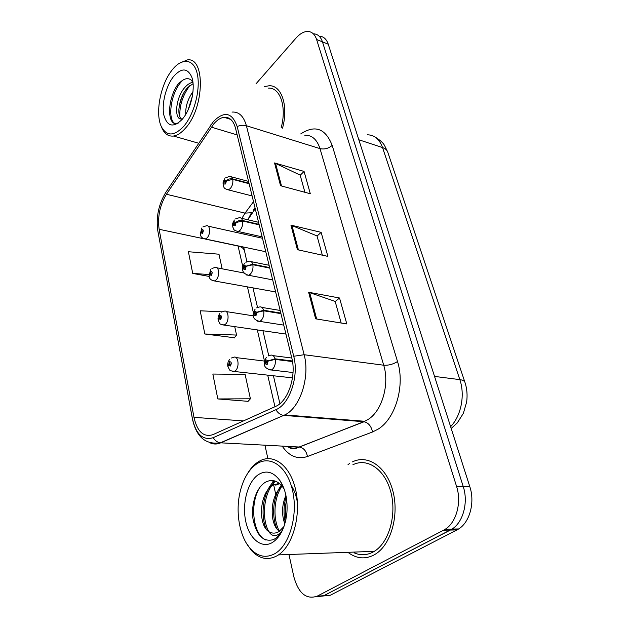 <?xml version="1.0" encoding="UTF-8"?>
<svg xmlns="http://www.w3.org/2000/svg" width="629" height="629" viewBox="0 0 629 629"><rect width="100%" height="100%" fill="white"/><g stroke="black" fill="none" stroke-linecap="round" stroke-linejoin="round"><path stroke-width="0.94" d="M255.232 208.671L247.857 219.78M349.755 463.392L348.034 464.587L349.755 463.392M348.875 553.025C356.895 558.67 365.182 559.37 373.744 555.108L375.324 554.196C391.081 544.667 399.376 514.931 392.826 490.832C386.465 466.616 367.706 454.162 352.444 461.883C367.706 454.162 386.465 466.616 392.826 490.832C399.376 514.931 391.081 544.667 375.324 554.196L373.744 555.108C365.182 559.37 356.895 558.67 348.875 553.025M354.787 552.797L355.833 553.52M213.946 123.669C217.241 119.911 220.598 117.788 224.026 117.308C229.569 116.86 233.414 120.54 235.553 128.332L291.762 357.822C296.558 375.694 288.31 400.822 276.068 406.216L212.948 434.655C203.607 437.509 197.278 431.746 193.968 417.341L159.129 229.286C157.439 216.832 159.868 205.156 166.426 194.259L213.946 123.669M213.443 121.483L165.781 192.403C158.61 204.331 155.945 217.123 157.793 230.757L192.411 418.623C196.012 434.403 202.947 440.756 213.207 437.674L275.887 409.699C289.607 404.353 299.137 376.221 293.727 356.258L237.172 126.523C232.172 112.41 224.262 110.728 213.443 121.483M315.821 596.795L330.39 595.207L456.984 529.925L450.348 530.058L452.039 529.068C463.18 522.274 468.495 502.256 463.251 486.602L322.457 41.86C320.766 36.867 317.936 34.194 313.95 33.832C317.936 34.194 320.766 36.867 322.457 41.86L463.251 486.602C468.495 502.256 463.18 522.274 452.039 529.068L323.817 595.694L450.348 530.058L443.626 530.184L445.316 529.193C456.457 522.353 461.804 502.201 456.575 486.445L316.599 39.501C314.925 34.493 312.102 31.812 308.131 31.466C304.106 31.34 300.08 33.526 296.062 38.031L256.027 83.783M315.64 318.832L346.807 323.935L339.534 297.997L308.635 292.265L315.64 318.832M341.162 323.015L335.171 301.417L308.635 292.265M335.21 301.543L339.534 297.997M280.55 185.72L310.317 193.756L304.059 171.426L274.543 162.942L280.55 185.72M304.916 192.293L300.151 175.106L274.543 162.942M300.19 175.247L304.059 171.426M297.415 249.697L327.874 256.388L321.136 232.353L290.936 225.135L297.415 249.697M322.347 255.177L317.008 235.922L290.936 225.135M317.047 236.056L321.136 232.353M282.531 128.151C288.68 106.042 281.643 85.041 269.133 85.748L264.266 86.645L269.133 85.748C281.643 85.041 288.68 106.042 282.531 128.151M264.943 445.19L267.883 458.596M272.703 480.54L273.639 484.794M273.717 485.14L276.045 495.754M289.128 555.281L293.885 576.942C298.523 593.375 306.284 599.791 317.165 596.182L443.626 530.184M222.155 268.811L218.978 254.202L188.393 251.734L192.726 273.418L209.048 276.414M217.815 398.943L250.405 398.794L245.098 374.373L212.838 374.043L217.815 398.943L248.093 401.326M221.966 311.811L200.195 310.789L204.834 333.991L234.373 337.757M204.834 333.991L236.551 335.053L234.711 326.561M231.637 312.432L230.143 312.188M236.551 335.053L234.153 338.032M192.726 273.418L208.875 274.519M250.405 398.794L247.857 401.585M456.984 529.925L458.675 528.95C469.808 522.196 475.107 502.304 469.839 486.752L328.252 44.203C326.553 39.226 323.707 36.553 319.713 36.183M249.005 183.236L232.651 178.903C230.198 178.471 228.115 179.076 226.393 180.727L224.742 180.303C223.437 183.228 223.712 184.446 225.591 183.967L226.432 180.885L225.064 183.031L225.001 181.404L225.654 181.569L226.393 180.727M226.432 180.885L232.761 179.383C233.217 182.913 232.376 185.995 230.238 188.621L228.241 189.848L226.644 189.51M249.115 183.707L232.761 179.383M202.892 226.935L206.438 225.772C210.228 224.577 210.762 234.452 207.067 237.896L205.416 238.926C202.585 238.54 200.895 237.133 200.337 234.703L200.942 232.832L202.499 233.375C203.757 230.568 203.497 229.333 201.72 229.687L200.91 232.675L202.176 230.646L202.263 232.266L201.642 232.054L200.942 232.832M202.357 232.148L201.626 231.991M200.91 232.675L200.289 234.436M202.318 232.203L201.642 232.054M259.069 224.356L242.44 220.472C239.948 220.095 237.809 220.724 236.032 222.344L234.318 221.809C232.958 224.75 233.257 226.039 235.207 225.654L236.072 222.517L234.696 224.647L234.586 222.957L235.27 223.177L236.032 222.344M236.072 222.517L242.558 220.976C243.038 224.663 242.173 227.808 239.963 230.395L238.163 231.488C232.581 230.19 234.019 228.94 232.777 227.093C232.887 224.506 231.401 225.245 234.397 220.001M259.195 224.852L242.558 220.976M269.66 267.577L252.748 264.196L246.167 266.13L244.382 265.454C242.975 268.426 243.289 269.778 245.318 269.511L246.206 266.303L244.823 268.418L244.665 266.672L245.373 266.94L246.167 266.13M246.206 266.303L252.866 264.723C253.377 268.583 252.488 271.783 250.193 274.33L248.62 275.282L246.544 274.983M269.786 268.103L252.866 264.723M280.801 313.069L263.598 310.246L256.844 312.236L254.981 311.426C253.526 314.414 253.857 315.837 255.964 315.695L256.884 312.424L255.492 314.516L255.28 312.707L256.019 313.03L256.844 312.236M256.884 312.424L263.724 310.805C264.266 314.846 263.347 318.109 260.964 320.601L259.667 321.388L257.308 321.144M280.935 313.619L263.724 310.805M292.414 360.991L275.038 358.813L268.103 360.873L266.161 359.898C264.652 362.909 264.998 364.411 267.199 364.403L268.151 361.07L266.751 363.137L266.476 361.25L267.246 361.636L268.103 360.873M268.151 361.07L275.18 359.403C275.754 363.641 274.802 366.974 272.326 369.404L271.335 370.001L268.685 369.836M292.509 361.565L275.18 359.403M211.91 268.481L215.079 267.451C219.159 265.965 219.977 276.548 216.014 280.007L214.552 280.911C211.375 280.487 209.551 279.032 209.08 276.556L209.724 274.747L211.336 275.408C212.641 272.577 212.366 271.28 210.518 271.531L209.685 274.574L210.959 272.569L211.092 274.244L210.448 273.977L209.724 274.747M211.234 274.063L210.432 273.914M209.685 274.574L209.032 276.273M211.195 274.118L210.448 273.977M221.4 312.118L224.128 311.245C228.516 309.413 229.664 320.798 225.41 324.25L224.176 325.012C218.735 323.707 220.771 324.823 218.263 320.507L218.947 318.777L220.622 319.571C221.974 316.717 221.683 315.357 219.765 315.491L218.908 318.596L220.189 316.607L220.362 318.345L219.694 318.03L218.947 318.777M220.551 318.093L219.678 317.959M218.908 318.596L218.224 320.232M220.52 318.156L219.694 318.03M231.409 358.003L233.634 357.303C238.328 355.071 239.877 367.352 235.301 370.788L234.318 371.393C228.775 370.292 230.764 371.629 227.918 366.746L228.649 365.095L230.395 366.031C231.787 363.161 231.488 361.73 229.491 361.738L228.61 364.906L229.899 362.941L230.12 364.741L229.42 364.364L228.649 365.095M230.363 364.403L229.404 364.293M228.61 364.906L227.887 366.455M230.332 364.474L229.42 364.364M193.001 91.59C187.788 99.06 185.366 106.655 185.752 114.384M188.205 109.627L192.183 97.125M192.954 82.423C190.398 82.753 187.961 84.137 185.649 86.582C175.554 96.473 173.769 119.746 181.27 118.96L182.693 118.818M181.537 118.967C176.183 115.626 179.226 95.899 187.937 87.329L193.087 83.704M183.943 126.083C194.385 113.865 200.808 88.689 197.223 73.672C193.795 58.458 181.812 57.381 172.032 70.126L171.662 70.605C160.246 85.167 155.001 113.873 161.417 126.743C166.779 136.556 174.288 136.336 183.943 126.083M161.354 126.602L162.133 128.497C164.782 134.04 168.548 136.548 173.447 136.037C177.48 135.447 181.577 132.727 185.728 127.868C204.527 107.284 205.361 56.885 187.34 59.912L179.076 63.403M281.179 127.718C286.871 107.04 280.267 87.447 268.552 88.131M173.431 76.675C165.922 86.157 161.511 103.816 163.815 115.005C167.212 126.767 173.431 128.135 182.457 119.101L184.446 116.444C191.955 105.719 195.462 86.487 191.672 76.832C187.379 67.775 181.294 67.728 173.431 76.675M192.851 81.644C189.18 77.312 184.753 77.721 179.564 82.871M182.316 119.266L181.27 118.96M178.377 123.009L176.93 123.457C166.685 125.989 166.976 97.306 179.273 82.58M178.872 109.525C179.383 104.367 180.9 99.067 183.424 93.642M190.744 82.957L192.608 81.322M188.307 109.407L191.892 97.684M177.024 123.882C166.528 124.479 169.72 91.74 183.141 79.938M179.894 116.782C179.304 105.861 182.614 95.466 189.824 85.599M285.912 495.353C281.839 505.095 281.478 514.616 284.827 523.918M282.256 486.327C269.566 495.039 269.126 524.735 279.441 531.293M279.237 483.324L273.065 485.124C259.266 492.342 257.756 524.979 268.803 531.631C272.153 533.628 275.549 533.612 278.993 531.584L283.986 526.504M275.746 485.179L279.622 483.63M274.944 553.63C289.71 545.225 298.272 514.632 292.501 490.243C286.934 465.719 269.519 454.476 255.956 464.43C248.227 470.24 242.865 479.754 239.861 492.971C235.395 512.855 239.704 536.954 250.358 548.645C257.866 556.736 266.067 558.395 274.944 553.63M246.057 542.678L251.411 550.454C259.274 558.937 267.86 560.698 277.169 555.737L278.498 554.896C293.051 545.304 301.26 514.954 295.772 490.368C290.464 465.664 273.599 453.045 259.588 461.041L257.245 462.512C253.511 465.193 250.216 468.959 247.378 473.81M354.119 552.828C360.401 555.588 366.683 555.352 372.958 552.113L374.31 551.334C389.115 542.442 396.93 514.577 390.806 491.949C384.869 469.21 367.234 457.464 352.869 464.784M280.219 480.981C273.536 471.797 266.185 469.729 258.157 474.785C247.708 481.979 242 503.106 245.624 520.812C249.084 538.597 261.522 549.188 272.554 542.41C280.487 537.024 285.267 527.157 286.895 512.824C287.775 500.118 285.55 489.504 280.219 480.981L283.632 488.238C278.356 480.815 272.396 478.755 265.76 482.05C256.215 487.286 250.774 504.828 253.094 519.578C256.632 535.664 263.433 542.34 273.505 539.596L275.022 538.723C278.042 536.718 280.636 533.636 282.814 529.476M283.019 528.997C281.249 532.189 279.19 534.257 276.839 535.208C273.725 536.325 271.044 535.13 268.803 531.631C261.098 517.706 263.74 491.87 275.416 481.161M266.256 529.154C259.895 514.349 263.284 490.848 274.393 480.847M276.744 528.557C271.429 515.568 272.994 496.564 281.289 485.211M285.259 522.361C283.38 513.61 283.679 505.04 286.164 496.643M265.886 540.052C253.566 535.35 249.186 505.197 259.392 487.994M291.172 485.321C294.278 490.093 296.353 495.888 297.415 502.713M279.347 531.222C272.813 519.106 273.536 498.247 282.02 486.044M285.959 519.35C284.937 512.596 285.165 506.031 286.635 499.654M300.709 133.938C314.972 124.55 325.46 128.371 332.183 145.401L397.512 361.526C393.109 364.293 388.51 365.52 383.706 365.213L319.996 148.617C317 139.449 311.921 134.983 304.758 135.219M397.512 361.526C405.225 385.207 395.633 418.442 378.265 429.057L372.541 431.989L307.432 456.512C297.454 459.705 289.041 456.237 282.185 446.11M275.887 409.699C277.861 412.962 280.361 414.849 283.396 415.352L363.821 421.713L368.366 419.307C382.125 410.651 389.705 384.193 383.706 365.213L304.129 354.725C310.254 376.85 300.041 408.119 284.764 414.92L220.74 442.832C216.911 444.451 213.231 444.396 209.709 442.674M210.927 124.746L210.566 125.289M192.419 418.859L157.793 230.757M192.411 418.623L192.45 419.008C196.366 437.013 205.675 444.947 220.386 442.808L299.145 447.015L364.089 421.744C368.5 422.822 371.314 426.242 372.541 431.989M213.207 437.674C215.039 440.685 217.437 442.399 220.386 442.808L284.764 414.92L364.844 421.288L299.404 447.038C303.728 447.958 306.402 451.119 307.432 456.512M166.15 191.837L165.781 192.403M293.727 356.258L304.129 354.725L246.403 125.737C243.454 124.919 240.38 125.179 237.172 126.523M232.015 112.072C238.894 111.585 243.69 116.145 246.403 125.737L319.996 148.617C324.438 149.584 328.503 148.507 332.183 145.401M456.575 486.445L469.839 486.752M316.599 39.501L328.252 44.203M317.165 596.182L323.817 595.694M286.745 446.354C290.708 448.414 294.844 448.642 299.145 447.015L299.404 447.038C294.773 449.185 291.455 449.334 289.458 447.478M193.968 417.341L243.47 420.911M211.32 127.137L237.172 134.921M166.426 194.259L245.035 213.121L241.858 218.373M253.518 201.673L245.035 213.121L251.466 212.712L247.818 219.773M237.754 231.551L237.589 232.714M238.029 245.853L242.81 266.704M159.129 229.286L204.205 238.847M204.857 238.989L238.069 246.033C241.552 246.835 243.62 248.313 244.28 250.484L244.335 250.743M247.441 286.855L253.338 312.55M257.316 329.879L264.432 360.873M267.695 375.104L274.952 406.735M253.251 210.314L255.044 207.908M298.405 249.917L291.942 225.457M281.517 185.98L275.526 163.312M316.654 318.997L309.665 292.532M450.616 426.659C461.136 415.942 465.232 395.091 459.838 379.633L382.55 147.587C379.468 139.151 374.389 134.881 367.297 134.803M358.829 139.772L382.55 147.587C385.215 148.499 386.929 149.946 387.684 151.943L387.779 152.218M451.19 428.459L457.259 422.932L463.361 413.332L466.616 402.128C467.575 395.232 467.017 388.628 464.941 382.306C464.367 380.907 462.669 380.018 459.838 379.633L434.537 376.409M375.096 137.043C380.018 140.055 383.155 142.846 384.5 145.401L387.684 151.943L465.004 382.511M225.772 177.7L229.758 176.395C231.126 176.222 232.093 177.064 232.651 178.903M265.784 251.742L203.835 238.65M235.537 218.916L239.162 217.736C240.71 217.477 241.803 218.389 242.44 220.472M245.829 262.254L249.021 261.216C250.767 260.846 252.009 261.837 252.748 264.196M256.687 307.864L259.376 306.999C261.342 306.488 262.749 307.573 263.598 310.246M268.166 355.951L270.266 355.275C272.467 354.599 274.063 355.778 275.038 358.813M275.628 291.95L212.767 280.66M285.951 334.093L222.171 324.8M292.493 377.856L232.085 371.244M224.026 117.308L230.749 119.408M445.316 529.193L458.675 528.95M244.076 232.816L243.879 234.114M243.675 247.055L246.882 261.68M252.968 287.854L257.528 307.447M262.938 330.712L268.748 355.684M273.411 375.733L279.905 403.684M252.111 195.941L228.241 189.848C222.815 188.268 224.356 187.143 223.201 185.272C223.303 182.874 222.194 183.141 224.805 178.675M248.549 181.404L231.456 176.851M262.474 238.257L208.113 226.149M201.83 227.973L200.25 234.287M262.136 236.858L238.163 231.488M258.566 222.296L241.119 218.192M272.664 279.858L248.62 275.282C242.33 273.458 240.946 269.511 244.484 263.433M269.094 265.265L251.254 261.664M283.75 325.107L259.667 321.388C252.889 319.744 251.372 315.664 255.122 309.154M280.157 310.451L261.908 307.424M293.028 372.517L271.335 370.001C264.031 368.547 262.364 364.325 266.342 357.335M291.809 358.027L273.12 355.644M243.793 272.955L216.974 267.82M210.66 269.621L208.993 276.131M253.133 315.821L226.259 311.583M219.938 313.36C218.326 315.499 217.736 317.739 218.169 320.075M264.384 361.062L236.009 357.594M229.711 359.348C228.02 361.502 227.383 363.782 227.808 366.188M191.829 77.288L191.672 76.832M198.599 143.215L173.447 136.037M161.417 126.743L162.133 128.497M176.93 123.457L177.472 123.614M276.563 484.723L273.882 484.668M374.31 551.334L278.498 554.896M250.358 548.645L251.411 550.454"/></g></svg>
